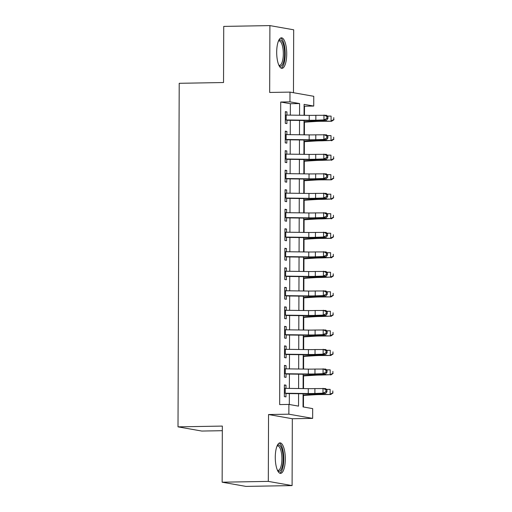 <?xml version="1.0" encoding="UTF-8"?>
<svg xmlns="http://www.w3.org/2000/svg" width="512" height="512" viewBox="0 0 512 512"><rect width="100%" height="100%" fill="white"/><g stroke="black" fill="none" stroke-linecap="round" stroke-linejoin="round"><path stroke-width="0.77" d="M285.306 459.002A15.251 5.011 89 0 0 280.026 442.867A15.251 5.011 89 0 0 275.277 457.229A15.251 5.011 89 0 0 280.557 473.37A15.251 5.011 89 0 0 285.306 459.002M286.72 53.965A15.251 5.011 89 0 0 281.44 37.824A15.251 5.011 89 0 0 276.691 52.192A15.251 5.011 89 0 0 281.971 68.326A15.251 5.011 89 0 0 286.72 53.965M303.085 393.76L303.034 406.918L312.678 408.621L312.646 418.381L288.858 414.182L288.896 404.422L298.534 406.125L298.579 393.702M292.326 418.739L268.544 414.534L268.314 481.389L222.138 482.202L245.926 486.4L292.096 485.594L292.326 418.739L312.646 418.381M222.317 430.694L201.792 431.053L178.01 426.854L179.206 83.302L223.533 82.528L223.731 26.406L269.901 25.6L269.67 92.454L289.984 92.102L313.766 96.301L313.734 106.061L304.09 104.358L304.058 115.302M293.466 92.717L293.69 29.798L269.901 25.6M304.467 115.309L304.499 106.221L313.734 106.061M303.45 406.989L303.494 395.443M303.514 388.589L303.558 375.923M303.584 369.069L303.629 356.403M303.654 349.549L303.693 336.883M303.718 330.029L303.763 317.363M303.789 310.509L303.834 297.843M303.853 290.989L303.898 278.323M303.923 271.469L303.968 258.803M303.994 251.949L304.038 239.283M304.058 232.429L304.102 219.763M304.128 212.909L304.173 200.243M304.198 193.389L304.243 180.723M304.262 173.869L304.307 161.203M304.333 154.349L304.378 141.683M304.403 134.829L304.448 122.163M268.314 481.389L292.096 485.594M285.99 388.371L285.997 385.19L284.39 384.909L284.352 396.621L285.958 396.902L285.971 393.248M286.054 368.851L286.067 365.67L284.461 365.389L284.416 377.101L286.029 377.382L286.042 373.728M286.125 349.331L286.138 346.15L284.531 345.869L284.486 357.581L286.093 357.862L286.106 354.208M286.195 329.811L286.202 326.63L284.595 326.349L284.557 338.061L286.163 338.342L286.176 334.688M286.259 310.291L286.272 307.11L284.666 306.829L284.621 318.541L286.234 318.822L286.246 315.168M286.33 290.771L286.342 287.59L284.73 287.309L284.691 299.021L286.298 299.302L286.31 295.648M286.394 271.251L286.406 268.07L284.8 267.789L284.762 279.501L286.368 279.782L286.381 276.128M286.464 251.731L286.477 248.55L284.87 248.269L284.826 259.981L286.432 260.262L286.445 256.608M286.534 232.211L286.547 229.03L284.934 228.749L284.896 240.461L286.502 240.742L286.515 237.088M286.598 212.691L286.611 209.51L285.005 209.229L284.966 220.941L286.573 221.222L286.586 217.568M286.669 193.171L286.682 189.99L285.075 189.709L285.03 201.421L286.637 201.702L286.65 198.048M286.739 173.651L286.746 170.47L285.139 170.189L285.101 181.901L286.707 182.182L286.72 178.528M286.803 154.131L286.816 150.95L285.21 150.669L285.171 162.381L286.778 162.662L286.79 159.008M286.874 134.611L286.886 131.43L285.28 131.149L285.235 142.861L286.842 143.142L286.854 139.488M304.499 106.221L304.09 106.15M290.317 115.13L290.362 103.725L280.717 102.022L279.661 404.582L288.896 404.422M289.306 404.493L289.344 393.587M289.363 388.41L289.414 374.067M289.434 368.89L289.485 354.547M289.504 349.37L289.549 335.027M289.568 329.85L289.619 315.507M289.638 310.33L289.69 295.987M289.702 290.81L289.754 276.467M289.773 271.29L289.824 256.947M289.843 251.77L289.894 237.427M289.907 232.25L289.958 217.907M289.978 212.73L290.029 198.387M290.048 193.21L290.099 178.867M290.112 173.69L290.163 159.347M290.182 154.17L290.234 139.827M290.253 134.65L290.298 120.307M286.944 115.091L286.95 111.91L285.344 111.629L285.306 123.341L286.912 123.622L286.925 119.968M268.544 414.534L288.858 414.182M280.717 102.022L289.952 101.862L289.984 92.102M222.138 482.202L222.336 426.08L178.01 426.854M304.038 120.48L303.987 134.822M303.968 140L303.917 154.342M303.898 159.52L303.853 173.862M303.834 179.04L303.782 193.382M303.763 198.56L303.712 212.902M303.693 218.08L303.648 232.422M303.629 237.6L303.578 251.942M303.558 257.12L303.507 271.462M303.494 276.64L303.443 290.982M303.424 296.16L303.373 310.502M303.354 315.68L303.302 330.022M303.29 335.2L303.238 349.542M303.219 354.72L303.168 369.062M303.149 374.24L303.098 388.582M299.552 115.245L299.59 103.565L289.952 101.862M298.598 388.525L298.65 374.182M298.669 369.005L298.714 354.662M298.733 349.485L298.784 335.142M298.803 329.965L298.854 315.622M298.874 310.445L298.918 296.102M298.938 290.925L298.989 276.582M299.008 271.405L299.059 257.062M299.072 251.885L299.123 237.542M299.142 232.365L299.194 218.022M299.213 212.845L299.264 198.502M299.277 193.325L299.328 178.982M299.347 173.805L299.398 159.462M299.418 154.285L299.469 139.942M299.482 134.765L299.533 120.422M290.362 103.725L299.59 103.565M285.344 111.942L286.95 111.91M285.274 131.462L286.886 131.43M285.21 150.982L286.816 150.95M285.139 170.502L286.746 170.47M285.075 190.022L286.682 189.99M285.005 209.542L286.611 209.51M284.934 229.062L286.547 229.03M284.87 248.582L286.477 248.55M284.8 268.102L286.406 268.07M284.73 287.622L286.342 287.59M284.666 307.142L286.272 307.11M284.595 326.662L286.202 326.63M284.525 346.182L286.138 346.15M284.461 365.702L286.067 365.67M284.39 385.222L285.997 385.19M285.331 115.072A6.842 0.41 0.2 0 1 286.189 115.078L309.242 115.366A9.779 0.589 -179.8 0 0 315.866 115.309L326.56 115.29L327.93 116.602L326.893 116.499L326.886 118.451L327.923 118.554L327.93 116.602M285.318 119.955A6.842 0.41 0.2 0 1 286.17 119.962L309.222 120.25A9.779 0.589 -179.8 0 0 315.846 120.186L323.949 119.91L323.968 115.027L326.893 116.499M326.886 118.451L323.949 119.91L326.541 120.166L318.438 120.448A14.669 0.883 0.2 0 1 308.506 120.538L286.925 120.269M326.541 120.166L327.923 118.554M304.032 122.189L316.064 121.453A9.779 0.589 0.2 0 1 322.112 121.293L331.616 121.261L321.574 120.998A14.669 0.883 -179.8 0 0 312.499 121.242L304.032 121.754M333.766 119.584L333.773 117.632L333.766 119.584L331.072 120.966L331.091 116.09L327.411 116.102M333.984 119.699L331.616 121.261M278.618 40.627A13.203 4.333 -91 0 1 284.57 53.869A13.203 4.333 -91 0 1 279.053 65.626M278.848 65.178A12.224 4.013 89 0 0 279.52 65.338A12.224 4.013 89 0 0 283.322 53.83A12.224 4.013 89 0 0 279.091 40.896A12.224 4.013 89 0 0 278.426 41.082M281.12 68.122A15.155 4.973 89 0 0 285.21 53.984A15.155 4.973 89 0 0 280.595 38.061M277.203 445.67A13.203 4.333 -91 0 1 282.726 453.011A13.203 4.333 -91 0 1 280.947 469.933A13.203 4.333 -91 0 1 277.638 470.662M277.434 470.221A12.224 4.013 89 0 0 278.106 470.381A12.224 4.013 89 0 0 279.866 469.075A12.224 4.013 89 0 0 281.747 455.302A12.224 4.013 89 0 0 277.677 445.939A12.224 4.013 89 0 0 277.011 446.118M279.706 473.165A15.155 4.973 89 0 0 281.261 471.68A15.155 4.973 89 0 0 283.68 455.546A15.155 4.973 89 0 0 279.181 443.098M285.267 134.592A6.842 0.41 0.2 0 1 286.118 134.598L309.171 134.886A9.779 0.589 -179.8 0 0 315.795 134.829L326.49 134.81L327.866 136.122L326.829 136.019L326.822 137.971L327.859 138.074L327.866 136.122M285.248 139.475A6.842 0.41 0.2 0 1 286.106 139.482L309.152 139.77A9.779 0.589 -179.8 0 0 315.776 139.706L323.878 139.43L323.898 134.547L326.829 136.019M326.822 137.971L323.878 139.43L326.477 139.686L318.368 139.968A14.669 0.883 0.2 0 1 308.435 140.058L286.854 139.789M326.477 139.686L327.859 138.074M285.197 154.112A6.842 0.41 0.2 0 1 286.054 154.118L309.101 154.406A9.779 0.589 -179.8 0 0 315.725 154.349L326.426 154.33L327.795 155.642L326.758 155.539L326.752 157.491L327.789 157.594L327.795 155.642M285.178 158.995A6.842 0.41 0.2 0 1 286.035 159.002L309.088 159.29A9.779 0.589 -179.8 0 0 315.712 159.226L323.814 158.95L323.827 154.067L326.758 155.539M326.752 157.491L323.814 158.95L326.406 159.206L318.304 159.488A14.669 0.883 0.2 0 1 308.365 159.578L286.79 159.309M326.406 159.206L327.789 157.594M285.126 173.632A6.842 0.41 0.2 0 1 285.984 173.638L309.037 173.926A9.779 0.589 -179.8 0 0 315.661 173.869L326.355 173.85L327.725 175.162L326.688 175.059L326.682 177.011L327.718 177.114L327.725 175.162M285.114 178.515A6.842 0.41 0.2 0 1 285.965 178.522L309.018 178.81A9.779 0.589 -179.8 0 0 315.642 178.746L323.744 178.47L323.763 173.587L326.688 175.059M326.682 177.011L323.744 178.47L326.336 178.726L318.234 179.008A14.669 0.883 0.2 0 1 308.301 179.098L286.72 178.829M326.336 178.726L327.718 177.114M285.062 193.152A6.842 0.41 0.2 0 1 285.92 193.158L308.966 193.446A9.779 0.589 -179.8 0 0 315.59 193.389L326.285 193.37L327.661 194.682L326.624 194.579L326.618 196.531L327.654 196.634L327.661 194.682M285.043 198.035A6.842 0.41 0.2 0 1 285.901 198.042L308.947 198.33A9.779 0.589 -179.8 0 0 315.571 198.266L323.68 197.99L323.693 193.107L326.624 194.579M326.618 196.531L323.68 197.99L326.272 198.246L318.163 198.528A14.669 0.883 0.2 0 1 308.23 198.618L286.65 198.349M326.272 198.246L327.654 196.634M303.962 141.709L315.994 140.973A9.779 0.589 0.2 0 1 322.048 140.813L331.002 140.486L321.504 140.518A14.669 0.883 -179.8 0 0 312.429 140.762L303.962 141.274M333.696 139.104L333.702 137.152L333.696 139.104L331.002 140.486L331.021 135.61L327.341 135.622M333.914 139.219L331.546 140.781M303.891 161.229L315.93 160.493A9.779 0.589 0.2 0 1 321.978 160.333L330.938 160.006L321.434 160.038A14.669 0.883 -179.8 0 0 312.358 160.282L303.898 160.794M333.632 158.624L333.638 156.672L333.632 158.624L330.938 160.006L330.95 155.13L327.27 155.142M333.85 158.739L331.475 160.301M303.827 180.749L315.859 180.013A9.779 0.589 0.2 0 1 321.907 179.853L331.411 179.821L321.37 179.558A14.669 0.883 -179.8 0 0 312.294 179.802L303.827 180.314M333.562 178.144L333.568 176.192L333.562 178.144L330.867 179.526L330.886 174.65L327.206 174.662M333.779 178.259L331.411 179.821M303.757 200.269L315.789 199.533A9.779 0.589 0.2 0 1 321.843 199.373L330.803 199.046L321.299 199.078A14.669 0.883 -179.8 0 0 312.224 199.322L303.757 199.834M333.491 197.664L333.504 195.712L333.491 197.664L330.803 199.046L330.816 194.17L327.136 194.182M333.709 197.779L331.341 199.341M284.992 212.672A6.842 0.41 0.2 0 1 285.85 212.678L308.896 212.966A9.779 0.589 -179.8 0 0 315.52 212.909L326.221 212.89L327.59 214.202L326.554 214.099L326.547 216.051L327.584 216.154L327.59 214.202M284.979 217.555A6.842 0.41 0.2 0 1 285.83 217.562L308.883 217.85A9.779 0.589 -179.8 0 0 315.507 217.786L323.61 217.51L323.629 212.627L326.554 214.099M326.547 216.051L323.61 217.51L326.202 217.766L318.099 218.048A14.669 0.883 0.2 0 1 308.16 218.138L286.586 217.869M326.202 217.766L327.584 216.154M303.693 219.789L315.725 219.053A9.779 0.589 0.2 0 1 321.773 218.893L330.733 218.566L321.229 218.598A14.669 0.883 -179.8 0 0 312.154 218.842L303.693 219.354M333.427 217.184L333.434 215.232L333.427 217.184L330.733 218.566L330.752 213.69L327.066 213.702M333.645 217.299L331.27 218.861M284.928 232.192A6.842 0.41 0.2 0 1 285.779 232.198L308.832 232.486A9.779 0.589 -179.8 0 0 315.456 232.429L326.15 232.41L327.52 233.722L326.483 233.619L326.477 235.571L327.514 235.674L327.52 233.722M284.909 237.075A6.842 0.41 0.2 0 1 285.766 237.082L308.813 237.37A9.779 0.589 -179.8 0 0 315.437 237.306L323.539 237.03L323.558 232.147L326.483 233.619M326.477 235.571L323.539 237.03L326.131 237.286L318.029 237.568A14.669 0.883 0.2 0 1 308.096 237.658L286.515 237.389M326.131 237.286L327.514 235.674M303.622 239.309L315.654 238.573A9.779 0.589 0.2 0 1 321.702 238.413L331.206 238.381L321.165 238.118A14.669 0.883 -179.8 0 0 312.09 238.362L303.622 238.874M333.357 236.704L333.363 234.752L333.357 236.704L330.662 238.086L330.682 233.21L327.002 233.222M333.574 236.819L331.206 238.381M284.858 251.712A6.842 0.41 0.2 0 1 285.715 251.718L308.762 252.006A9.779 0.589 -179.8 0 0 315.386 251.949L326.08 251.93L327.456 253.242L326.419 253.139L326.413 255.091L327.45 255.194L327.456 253.242M284.838 256.595A6.842 0.41 0.2 0 1 285.696 256.602L308.742 256.89A9.779 0.589 -179.8 0 0 315.366 256.826L323.475 256.55L323.488 251.667L326.419 253.139M326.413 255.091L323.475 256.55L326.067 256.806L317.958 257.088A14.669 0.883 0.2 0 1 308.026 257.178L286.445 256.909M326.067 256.806L327.45 255.194M303.552 258.829L315.584 258.093A9.779 0.589 0.2 0 1 321.638 257.933L330.598 257.606L321.094 257.638A14.669 0.883 -179.8 0 0 312.019 257.882L303.552 258.394M333.293 256.224L333.299 254.272L333.293 256.224L330.598 257.606L330.611 252.73L326.931 252.742M333.504 256.339L331.136 257.901M284.787 271.232A6.842 0.41 0.2 0 1 285.645 271.238L308.691 271.526A9.779 0.589 -179.8 0 0 315.315 271.469L326.016 271.45L327.386 272.762L326.349 272.659L326.342 274.611L327.379 274.714L327.386 272.762M284.774 276.115A6.842 0.41 0.2 0 1 285.626 276.122L308.678 276.41A9.779 0.589 -179.8 0 0 315.302 276.346L323.405 276.07L323.424 271.187L326.349 272.659M326.342 274.611L323.405 276.07L325.997 276.326L317.894 276.608A14.669 0.883 0.2 0 1 307.955 276.698L286.381 276.429M325.997 276.326L327.379 274.714M303.488 278.349L315.52 277.613A9.779 0.589 0.2 0 1 321.568 277.453L330.528 277.126L321.024 277.158A14.669 0.883 -179.8 0 0 311.949 277.402L303.488 277.914M333.222 275.744L333.229 273.792L333.222 275.744L330.528 277.126L330.547 272.25L326.861 272.262M333.44 275.859L331.066 277.421M284.723 290.752A6.842 0.41 0.2 0 1 285.574 290.758L308.627 291.046A9.779 0.589 -179.8 0 0 315.251 290.989L325.946 290.97L327.322 292.282L326.278 292.179L326.272 294.131L327.309 294.234L327.322 292.282M284.704 295.635A6.842 0.41 0.2 0 1 285.562 295.642L308.608 295.93A9.779 0.589 -179.8 0 0 315.232 295.866L323.334 295.59L323.354 290.707L326.278 292.179M326.272 294.131L323.334 295.59L325.926 295.846L317.824 296.128A14.669 0.883 0.2 0 1 307.891 296.218L286.31 295.949M325.926 295.846L327.309 294.234M303.418 297.869L315.45 297.133A9.779 0.589 0.2 0 1 321.498 296.973L331.002 296.941L320.96 296.678A14.669 0.883 -179.8 0 0 311.885 296.922L303.418 297.434M333.152 295.264L333.158 293.312L333.152 295.264L330.458 296.646L330.477 291.77L326.797 291.782M333.37 295.379L331.002 296.941M284.653 310.272A6.842 0.41 0.2 0 1 285.51 310.278L308.557 310.566A9.779 0.589 -179.8 0 0 315.181 310.509L325.875 310.49L327.251 311.802L326.214 311.699L326.208 313.651L327.245 313.754L327.251 311.802M284.634 315.155A6.842 0.41 0.2 0 1 285.491 315.162L308.538 315.45A9.779 0.589 -179.8 0 0 315.162 315.386L323.27 315.11L323.283 310.227L326.214 311.699M326.208 313.651L323.27 315.11L325.862 315.366L317.76 315.648A14.669 0.883 0.2 0 1 307.821 315.738L286.24 315.469M325.862 315.366L327.245 313.754M303.347 317.389L315.379 316.653A9.779 0.589 0.2 0 1 321.434 316.493L330.394 316.166L320.89 316.198A14.669 0.883 -179.8 0 0 311.814 316.442L303.354 316.954M333.088 314.784L333.094 312.832L333.088 314.784L330.394 316.166L330.406 311.29L326.726 311.302M333.299 314.899L330.931 316.461M284.582 329.792A6.842 0.41 0.2 0 1 285.44 329.798L308.493 330.086A9.779 0.589 -179.8 0 0 315.11 330.029L325.811 330.01L327.181 331.322L326.144 331.219L326.138 333.171L327.174 333.274L327.181 331.322M284.57 334.675A6.842 0.41 0.2 0 1 285.421 334.682L308.474 334.97A9.779 0.589 -179.8 0 0 315.098 334.906L323.2 334.63L323.219 329.747L326.144 331.219M326.138 333.171L323.2 334.63L325.792 334.886L317.69 335.168A14.669 0.883 0.2 0 1 307.757 335.258L286.176 334.989M325.792 334.886L327.174 333.274M303.283 336.909L315.315 336.173A9.779 0.589 0.2 0 1 321.363 336.013L330.867 335.981L320.826 335.718A14.669 0.883 -179.8 0 0 311.75 335.962L303.283 336.474M333.018 334.304L333.024 332.352L333.018 334.304L330.323 335.686L330.342 330.81L326.656 330.822M333.235 334.419L330.867 335.981M284.518 349.312A6.842 0.41 0.2 0 1 285.37 349.318L308.422 349.606A9.779 0.589 -179.8 0 0 315.046 349.549L325.741 349.53L327.117 350.842L326.08 350.739L326.067 352.691L327.11 352.794L327.117 350.842M284.499 354.195A6.842 0.41 0.2 0 1 285.357 354.202L308.403 354.49A9.779 0.589 -179.8 0 0 315.027 354.426L323.13 354.15L323.149 349.267L326.08 350.739M326.067 352.691L323.13 354.15L325.722 354.406L317.619 354.688A14.669 0.883 0.2 0 1 307.686 354.778L286.106 354.509M325.722 354.406L327.11 352.794M303.213 356.429L315.245 355.693A9.779 0.589 0.2 0 1 321.293 355.533L330.797 355.501L320.755 355.238A14.669 0.883 -179.8 0 0 311.68 355.482L303.213 355.994M332.947 353.824L332.954 351.872L332.947 353.824L330.253 355.206L330.272 350.33L326.592 350.342M333.165 353.939L330.797 355.501M284.448 368.832A6.842 0.41 0.2 0 1 285.306 368.838L308.352 369.126A9.779 0.589 -179.8 0 0 314.976 369.069L325.677 369.05L327.046 370.362L326.01 370.259L326.003 372.211L327.04 372.314L327.046 370.362M284.429 373.715A6.842 0.41 0.2 0 1 285.286 373.722L308.339 374.01A9.779 0.589 -179.8 0 0 314.957 373.946L323.066 373.67L323.078 368.787L326.01 370.259M326.003 372.211L323.066 373.67L325.658 373.926L317.555 374.208A14.669 0.883 0.2 0 1 307.616 374.298L286.035 374.029M325.658 373.926L327.04 372.314M303.142 375.949L315.174 375.213A9.779 0.589 0.2 0 1 321.229 375.053L330.189 374.726L320.685 374.758A14.669 0.883 -179.8 0 0 311.61 375.002L303.149 375.514M332.883 373.344L332.89 371.392L332.883 373.344L330.189 374.726L330.202 369.85L326.522 369.862M333.094 373.459L330.726 375.021M284.378 388.352A6.842 0.41 0.2 0 1 285.235 388.358L308.288 388.646A9.779 0.589 -179.8 0 0 314.906 388.589L325.606 388.57L326.976 389.882L325.939 389.779L325.933 391.731L326.97 391.834L326.976 389.882M284.365 393.235A6.842 0.41 0.2 0 1 285.216 393.242L308.269 393.53A9.779 0.589 -179.8 0 0 314.893 393.466L322.995 393.19L323.014 388.307L325.939 389.779M325.933 391.731L322.995 393.19L325.587 393.446L317.485 393.728A14.669 0.883 0.2 0 1 307.552 393.818L285.971 393.549M325.587 393.446L326.97 391.834M303.078 395.469L315.11 394.733A9.779 0.589 0.2 0 1 321.158 394.573L330.662 394.541L320.621 394.278A14.669 0.883 -179.8 0 0 311.546 394.522L303.078 395.034M332.813 392.864L332.819 390.912L332.813 392.864L330.118 394.246L330.138 389.37L326.451 389.382M333.03 392.979L330.662 394.541M309.242 115.366L309.222 120.25M315.866 115.309L315.846 120.186M286.189 115.078L286.17 119.962M321.574 120.998L321.574 120.339M312.499 121.242L312.499 120.55M309.171 134.886L309.152 139.77M315.795 134.829L315.776 139.706M286.118 134.598L286.106 139.482M309.101 154.406L309.088 159.29M315.725 154.349L315.712 159.226M286.054 154.118L286.035 159.002M309.037 173.926L309.018 178.81M315.661 173.869L315.642 178.746M285.984 173.638L285.965 178.522M308.966 193.446L308.947 198.33M315.59 193.389L315.571 198.266M285.92 193.158L285.901 198.042M321.504 140.518L321.504 139.859M312.429 140.762L312.429 140.07M321.434 160.038L321.44 159.379M312.358 160.282L312.365 159.59M321.37 179.558L321.37 178.899M312.294 179.802L312.294 179.11M321.299 199.078L321.299 198.419M312.224 199.322L312.224 198.63M308.896 212.966L308.883 217.85M315.52 212.909L315.507 217.786M285.85 212.678L285.83 217.562M321.229 218.598L321.235 217.939M312.154 218.842L312.16 218.15M308.832 232.486L308.813 237.37M315.456 232.429L315.437 237.306M285.779 232.198L285.766 237.082M321.165 238.118L321.165 237.459M312.09 238.362L312.09 237.67M308.762 252.006L308.742 256.89M315.386 251.949L315.366 256.826M285.715 251.718L285.696 256.602M321.094 257.638L321.094 256.979M312.019 257.882L312.019 257.19M308.691 271.526L308.678 276.41M315.315 271.469L315.302 276.346M285.645 271.238L285.626 276.122M321.024 277.158L321.03 276.499M311.949 277.402L311.955 276.71M308.627 291.046L308.608 295.93M315.251 290.989L315.232 295.866M285.574 290.758L285.562 295.642M320.96 296.678L320.96 296.019M311.885 296.922L311.885 296.23M308.557 310.566L308.538 315.45M315.181 310.509L315.162 315.386M285.51 310.278L285.491 315.162M320.89 316.198L320.896 315.539M311.814 316.442L311.821 315.75M308.493 330.086L308.474 334.97M315.11 330.029L315.098 334.906M285.44 329.798L285.421 334.682M320.826 335.718L320.826 335.059M311.75 335.962L311.75 335.27M308.422 349.606L308.403 354.49M315.046 349.549L315.027 354.426M285.37 349.318L285.357 354.202M320.755 355.238L320.755 354.579M311.68 355.482L311.68 354.79M308.352 369.126L308.339 374.01M314.976 369.069L314.957 373.946M285.306 368.838L285.286 373.722M320.685 374.758L320.691 374.099M311.61 375.002L311.616 374.31M308.288 388.646L308.269 393.53M314.906 388.589L314.893 393.466M285.235 388.358L285.216 393.242M320.621 394.278L320.621 393.619M311.546 394.522L311.546 393.83"/></g></svg>
